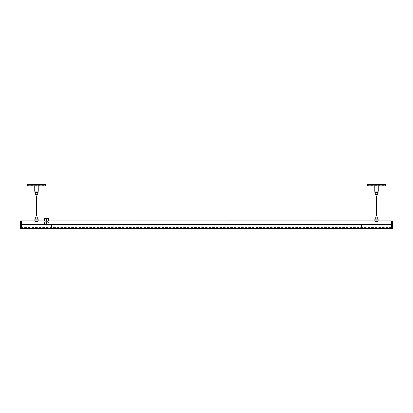 <?xml version="1.0" encoding="UTF-8"?>
<svg xmlns="http://www.w3.org/2000/svg" width="413" height="413" viewBox="0 0 413 413"><rect width="100%" height="100%" fill="white"/><g stroke="black" fill="none" stroke-linecap="round" stroke-linejoin="round"><path stroke-width="0.31" stroke-dasharray="2.06 1.55" d="M44.558 221.043L46.488 221.244L46.488 218.343L44.558 218.343L44.558 221.043M47.609 221.213L47.939 221.136M377.637 221.982L375.195 221.874L377.792 221.745C376.202 221.673 373.584 221.6 377.441 221.528C379.155 221.456 372.433 221.378 376.532 221.306C380.549 221.234 373.662 221.161 375.603 221.084C373.662 221.161 380.549 221.234 376.532 221.306C372.433 221.378 379.155 221.456 377.441 221.528C373.584 221.6 376.202 221.673 377.792 221.745L375.195 221.874L377.023 222.111L375.2 221.879L375.365 220.903L377.627 220.903L374.859 220.903L378.132 220.903L377.627 220.903L377.627 221.91L375.365 221.91L377.658 221.91L375.334 221.76L377.792 221.745L375.2 221.626L377.658 221.383L375.334 221.26L376.749 221.079C380.084 221.156 372.603 221.239 376.491 221.322C380.12 221.394 374.054 221.466 375.67 221.538C379.155 221.616 376.671 221.688 375.334 221.76C376.904 221.838 378.948 221.915 375.536 221.987L391.596 221.91L391.596 224.677L391.596 221.91M21.404 221.91L21.404 227.444L21.404 221.91L35.373 221.91L35.373 220.903L37.635 220.903L34.868 220.903L38.141 220.903L37.635 220.903L37.635 221.91L35.373 221.91L36.504 222.153L37.666 221.76L35.348 221.631L37.666 221.507L35.342 221.383L37.666 221.254L36.251 221.079C32.916 221.156 40.397 221.239 36.509 221.322C32.88 221.394 38.946 221.466 37.33 221.538C33.845 221.616 36.329 221.688 37.666 221.76C36.096 221.838 34.052 221.915 37.464 221.987L35.208 221.745L37.666 221.507M21.419 220.903L21.419 224.651L391.581 224.651L391.581 220.903M21.419 224.651L21.393 228.379L21.393 220.981L21.404 224.687L391.607 224.677L391.596 227.444L391.581 220.981L391.581 224.651M46.488 222.4L44.558 221.91L46.488 222.4C49.157 221.951 49.157 221.951 46.488 222.4C49.157 221.951 49.157 221.951 46.488 222.4L46.488 224.677L48.584 224.677L44.558 224.677L46.488 224.677L46.488 222.4M376.15 222.142L377.317 222.034L375.381 221.931L377.658 221.812L375.334 221.507M375.938 222.173L376.899 222.199M37.062 222.173L36.101 222.199M37.351 222.091L35.363 221.982L37.805 221.874M35.477 222.029L37.805 221.874L35.208 221.745C36.798 221.673 39.416 221.6 35.559 221.528C33.845 221.456 40.567 221.378 36.468 221.306C32.451 221.234 39.338 221.161 37.397 221.084C39.338 221.161 32.451 221.234 36.468 221.306C40.567 221.378 33.845 221.456 35.559 221.528C39.416 221.6 36.798 221.673 35.208 221.745L37.805 221.874L35.363 221.982M35.348 221.631L37.619 221.931L35.683 222.034L36.85 222.142M391.581 228.451L391.581 224.703L361.406 224.703L361.406 228.379L361.406 224.687L361.406 228.451M361.385 228.451L361.385 224.687L51.615 224.703L51.615 228.451M51.615 224.687L51.615 228.379L51.615 224.687L51.594 228.379L51.594 224.687L21.419 224.703L21.419 228.451M21.404 224.667L21.419 228.379L21.419 224.687M391.581 224.687L391.581 228.379L391.607 224.687M51.594 228.451L51.594 224.703M21.419 224.667L21.419 220.981L21.419 224.667M21.393 228.451L21.393 220.903M20.65 228.451L20.65 220.903M391.607 220.903L391.607 228.451M392.35 228.451L392.35 220.903M35.916 222.096L37.289 222.044M37.805 221.368L35.208 221.249L37.397 221.084M37.619 221.931C35.735 221.858 34.238 221.791 37.33 221.719C39.065 221.657 33.928 221.595 35.688 221.533C38.104 221.466 38.104 221.404 35.678 221.342C33.949 221.28 39.08 221.218 37.32 221.151C39.08 221.218 33.949 221.28 35.678 221.342C38.104 221.404 38.104 221.466 35.688 221.533C33.928 221.595 39.065 221.657 37.33 221.719C34.238 221.791 35.735 221.858 37.619 221.931C35.735 221.858 34.238 221.791 37.33 221.719C39.065 221.657 33.928 221.595 35.688 221.533C38.104 221.466 38.104 221.404 35.678 221.342C33.949 221.28 39.08 221.218 37.32 221.151L35.342 221.311M37.015 221.053L37.392 220.976L37.015 221.053M377.084 222.096L375.711 222.044M375.985 221.053L375.608 220.976L375.985 221.053M375.195 221.368L377.792 221.249L375.603 221.084M375.649 222.091L377.523 222.029M375.195 221.874L377.658 221.636M377.652 221.316L375.195 221.12M375.381 221.931C377.265 221.858 378.762 221.791 375.67 221.719C373.935 221.657 379.072 221.595 377.312 221.533C374.896 221.466 374.896 221.404 377.322 221.342C379.051 221.28 373.92 221.218 375.68 221.151C373.92 221.218 379.051 221.28 377.322 221.342C374.896 221.404 374.896 221.466 377.312 221.533C379.072 221.595 373.935 221.657 375.67 221.719C378.762 221.791 377.265 221.858 375.381 221.931C377.265 221.858 378.762 221.791 375.67 221.719C373.935 221.657 379.072 221.595 377.312 221.533C374.896 221.466 374.896 221.404 377.322 221.342C379.051 221.28 373.92 221.218 375.68 221.151L375.2 221.12M44.558 222.101L44.558 224.677L44.558 222.101M48.584 218.343L46.488 218.343M42.797 186.051L43.427 186.051L42.797 186.051M30.211 186.051L30.841 186.051L30.211 186.051M27.785 186.051L45.229 186.051M36.504 186.051L34.238 186.051L36.504 186.051M42.797 185.798L43.427 185.798L42.797 185.798M30.211 185.798L30.841 185.798L30.211 185.798M36.504 185.798L45.017 185.798L36.504 185.798M27.32 184.59L45.688 184.59M27.996 185.798L27.568 184.549L45.44 184.549L45.265 185.587L27.748 185.587L45.017 185.798M36.504 185.045L38.77 185.045L36.504 185.045M34.238 191.08L38.77 191.08M36.504 191.08L38.141 191.08L36.504 191.08M34.868 192.339L38.141 192.339M36.504 192.339L37.738 192.339L36.504 192.339M35.27 194.301L37.738 194.301M36.504 194.301L37.01 194.301L36.504 194.301M36.003 195.865L37.01 195.865M36.003 215.994L37.01 215.994M35.27 217.13L37.738 217.13M34.868 219.143L38.141 219.143M36.504 220.903L37.764 220.903L36.504 220.903M36.504 222.163L37.764 222.163L36.504 222.163M382.789 186.051L382.159 186.051L382.789 186.051M370.203 186.051L370.833 186.051L370.203 186.051M367.771 186.051L385.215 186.051M376.496 186.051L374.23 186.051L376.496 186.051M382.789 185.798L382.159 185.798L382.789 185.798M370.203 185.798L370.833 185.798L370.203 185.798M376.496 185.798L367.983 185.798L376.496 185.798M367.312 184.59L385.68 184.59M367.983 185.798L367.56 184.549L385.432 184.549L385.252 185.587L367.735 185.587L385.004 185.798M376.496 185.045L378.762 185.045L376.496 185.045M374.23 191.08L378.762 191.08M376.496 191.08L378.132 191.08L376.496 191.08M374.859 192.339L378.132 192.339M376.496 192.339L377.73 192.339L376.496 192.339M375.262 194.301L377.73 194.301M376.496 194.301L375.99 194.301L376.496 194.301M375.99 195.865L376.997 195.865M375.99 215.994L376.997 215.994M375.262 217.13L377.73 217.13M374.859 219.143L378.132 219.143M376.496 220.903L377.756 220.903L376.496 220.903M376.496 222.163L377.756 222.163L376.496 222.163M45.476 185.84L27.537 185.84M385.463 185.84L367.524 185.84M375.2 221.879L48.584 221.91L48.584 224.677M44.558 221.91L37.8 221.879M391.596 227.444L21.404 227.444M34.238 185.045L34.238 185.798M38.77 185.045L38.77 185.798M35.244 220.903L35.244 222.163M37.764 220.903L37.764 222.163M374.23 185.045L374.23 185.798M378.762 185.045L378.762 185.798M375.236 220.903L375.236 222.163M377.756 220.903L377.756 222.163"/><path stroke-width="0.62" d="M46.488 221.244L44.558 221.043L44.558 218.343L46.488 218.343L46.488 221.244C49.152 220.934 49.152 220.934 46.488 221.244L46.757 221.27M46.865 221.275L47.609 221.213M47.939 221.136L48.409 220.976M48.486 220.945L391.581 220.903L391.607 224.667L21.404 224.677L21.419 220.903L44.558 220.903M21.419 224.651L391.581 224.651M361.406 228.451L361.406 224.703L391.581 224.703L391.581 228.451L361.406 228.451M361.385 224.703L361.385 228.451L51.615 228.451L51.615 224.703L361.406 224.703M21.419 224.703L51.594 224.703L51.594 228.451L21.419 228.451L21.404 224.667L21.393 228.451L20.65 228.451L20.65 220.903L21.393 220.903L21.393 224.677M391.607 228.451L391.607 220.903L392.35 220.903L392.35 228.451L391.607 228.451M46.488 218.343L48.584 218.343L48.584 220.903M45.476 185.84L27.537 185.84L45.476 185.84L45.688 184.59L27.32 184.59L27.537 185.84M45.688 184.59L27.32 184.59M38.77 186.051L38.77 191.08L34.238 191.08L34.238 186.051M38.141 191.08L38.141 192.339L34.868 192.339L34.868 191.08M37.738 192.339L37.738 194.301L35.27 194.301L35.27 192.339M37.01 194.301L37.01 195.865L36.003 195.865L36.003 194.301M37.01 217.13L37.01 215.994L36.003 215.994L36.003 217.13M37.738 219.143L37.738 217.13L35.27 217.13L35.27 219.143M38.141 220.903L38.141 219.143L34.868 219.143L34.868 220.903M385.463 185.84L367.524 185.84L385.463 185.84L385.68 184.59L367.312 184.59L367.524 185.84M385.68 184.59L367.312 184.59M378.762 186.051L378.762 191.08L374.23 191.08L374.23 186.051M378.132 191.08L378.132 192.339L374.859 192.339L374.859 191.08M377.73 192.339L377.73 194.301L375.262 194.301L375.262 192.339M376.997 194.301L376.997 195.865L375.99 195.865L375.99 194.301M376.997 217.13L376.997 215.994L375.99 215.994L375.99 217.13M377.73 219.143L377.73 217.13L375.262 217.13L375.262 219.143M378.132 220.903L378.132 219.143L374.859 219.143L374.859 220.903M36.695 215.994L36.695 195.865M36.318 215.994L36.318 195.865M376.682 215.994L376.682 195.865M376.305 215.994L376.305 195.865"/></g></svg>
